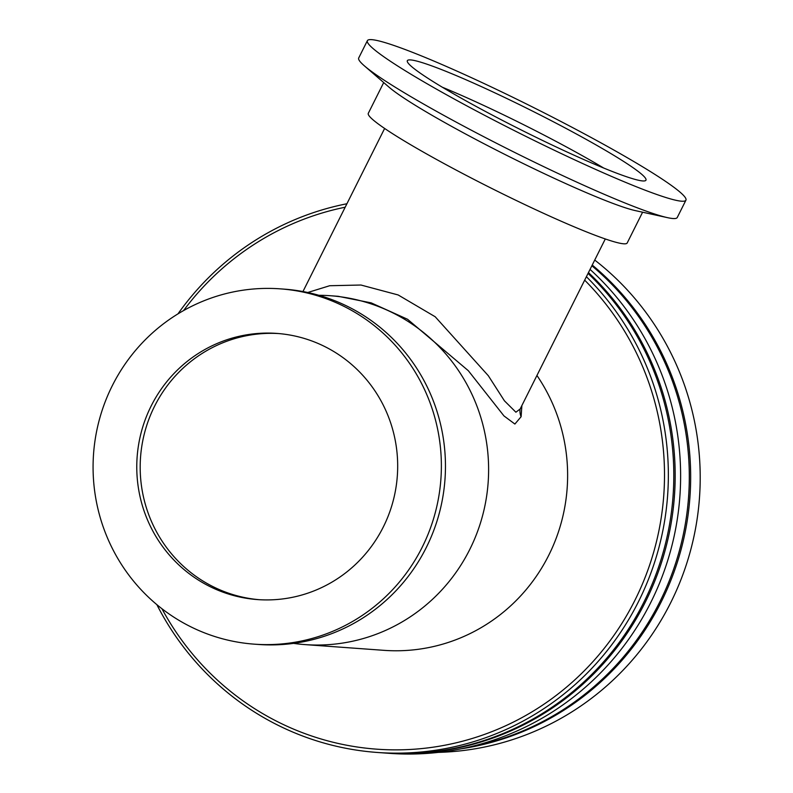 <?xml version="1.0" encoding="UTF-8"?>
<svg xmlns="http://www.w3.org/2000/svg" width="793" height="793" viewBox="0 0 793 793"><rect width="100%" height="100%" fill="white"/><g stroke="black" fill="none" stroke-linecap="round" stroke-linejoin="round"><path stroke-width="1.19" d="M521.873 405.56L521.11 416.712L514.885 424.047L503.971 415.928L468.326 370.708L407.562 319.282L371.203 302.876L338.155 296.304L330.304 295.73A174.896 170.961 -85.8 0 0 318.845 295.293M410.586 59.921A133.432 10.953 26.6 0 0 407.334 60.684A133.432 10.953 26.6 0 0 510.087 124.323A133.432 10.953 26.6 0 0 642.717 180.943A133.432 10.953 26.6 0 0 645.958 180.18A133.432 10.953 26.6 0 0 543.215 116.531A133.432 10.953 26.6 0 0 410.586 59.921M367.377 40.671L358.704 57.988A178.128 14.621 26.6 0 0 364.403 65.869A178.128 14.621 26.6 0 0 511.435 150.819A178.128 14.621 26.6 0 0 667.528 217.659A178.128 14.621 26.6 0 0 672.92 218.521A178.128 14.621 26.6 0 0 677.252 217.5L685.925 200.183A178.128 14.621 26.6 0 0 548.766 115.223A178.128 14.621 26.6 0 0 371.709 39.65A178.128 14.621 26.6 0 0 367.377 40.671A178.128 14.621 26.6 0 0 504.536 125.631A178.128 14.621 26.6 0 0 681.593 201.204A178.128 14.621 26.6 0 0 685.925 200.183M383.703 82.561L368.299 113.33A144.772 11.885 26.6 0 0 479.775 182.38A144.772 11.885 26.6 0 0 623.675 243.798A144.772 11.885 26.6 0 0 627.194 242.975L642.598 212.207M307.734 292.508L329.69 285.728L360.944 285.024L398.155 294.956L435.188 316.754L488.319 375.723L504.427 400.812L515.896 412.211L520.149 409L605.297 238.961M151.156 405.996A133.432 130.439 -85.8 0 0 257.556 599.587A133.432 130.439 -85.8 0 0 383.297 527.008A133.432 130.439 -85.8 0 0 276.896 333.417A133.432 130.439 -85.8 0 0 151.156 405.996M278.591 333.556A133.432 130.439 -85.8 0 0 154.566 406.244A133.432 130.439 -85.8 0 0 259.261 599.696M254.325 644.164L258.409 644.461A178.128 174.123 -85.8 0 0 426.257 547.576A178.128 174.123 -85.8 0 0 284.221 289.138L280.127 288.84A178.128 174.123 -85.8 0 0 112.279 385.725A178.128 174.123 -85.8 0 0 254.325 644.164A178.128 174.123 -85.8 0 0 422.173 547.279A178.128 174.123 -85.8 0 0 280.127 288.84M293.559 643.371A174.896 170.961 -85.8 0 0 304.958 644.6A174.896 170.961 -85.8 0 0 469.763 549.47A174.896 170.961 -85.8 0 0 330.304 295.73M304.958 644.6L383.971 650.339A174.896 170.961 -85.8 0 0 548.776 555.209A174.896 170.961 -85.8 0 0 536.94 375.476M161.941 608.727A274.001 267.836 -85.8 0 0 400.505 749.821A274.001 267.836 -85.8 0 0 634.975 600.152A274.001 267.836 -85.8 0 0 584.669 280.147M345.193 207.211A274.001 267.836 -85.8 0 0 183.589 310.559M156.855 604.643A277.233 270.998 -85.8 0 0 377.24 752.458A277.233 270.998 -85.8 0 0 638.474 601.669A277.233 270.998 -85.8 0 0 586.394 276.707M346.918 203.751A277.233 270.998 -85.8 0 0 177.979 313.859M377.24 752.458L382.692 752.854A277.233 270.998 -85.8 0 0 643.926 602.065A277.233 270.998 -85.8 0 0 588.049 273.407M383.376 752.904A277.233 270.998 -85.8 0 0 384.05 752.953A277.233 270.998 -85.8 0 0 645.294 602.165A277.233 270.998 -85.8 0 0 588.456 272.594M384.05 752.953L389.502 753.35A277.233 270.998 -85.8 0 0 650.736 602.561A277.233 270.998 -85.8 0 0 590.051 269.412M467.86 747.363A274.001 267.836 -85.8 0 0 659.776 601.956A274.001 267.836 -85.8 0 0 591.865 265.774M461.02 748.83A274.001 267.836 -85.8 0 0 661.134 602.056A274.001 267.836 -85.8 0 0 592.232 265.04M438.499 752.369A274.001 267.836 -85.8 0 0 670.67 602.749A274.001 267.836 -85.8 0 0 594.73 260.064M364.403 65.869L389.175 87.289A144.772 11.885 26.6 0 0 508.67 156.34A144.772 11.885 26.6 0 0 635.54 210.66L667.528 217.659M603.711 168.047A133.432 10.953 26.6 0 0 442.365 87.24M521.11 416.712A16.197 15.037 10.5 0 1 520.089 409.119M302.956 291.546L384.625 128.456"/></g></svg>
